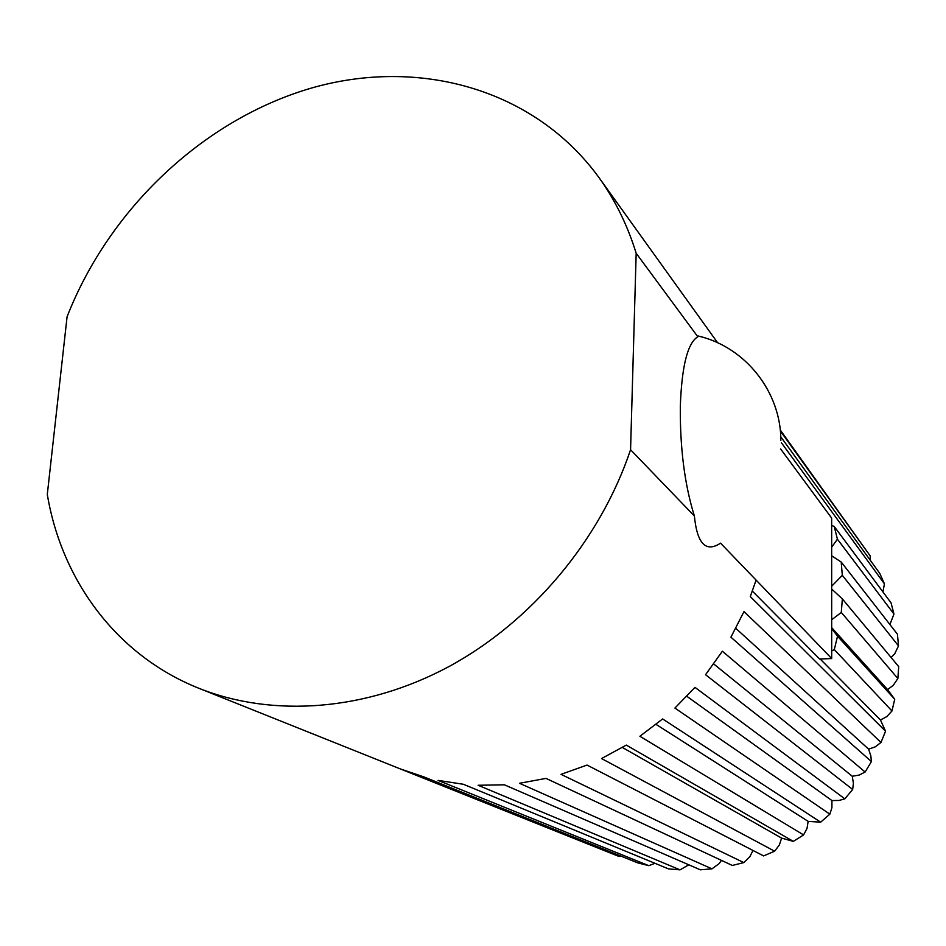 <?xml version="1.0" encoding="UTF-8"?>
<svg xmlns="http://www.w3.org/2000/svg" width="946" height="946" viewBox="0 0 946 946"><rect width="100%" height="100%" fill="white"/><g stroke="black" fill="none" stroke-linecap="round" stroke-linejoin="round"><path stroke-width="1.42" d="M400.264 768.897L423.997 776.938L637.793 862.894L648.802 865.661L438.022 780.367L463.351 784.269L668.562 868.913L680.032 869.847L478.108 785.263L504.384 784.813L700.347 869.812L711.983 868.842L519.484 783.288L545.996 778.392L732.322 865.46L743.804 862.586L561.025 774.348L587.028 765.066L763.599 855.917L774.62 851.199L601.55 758.562L626.287 745.093L793.327 841.372L803.58 834.916L639.886 736.272L662.638 718.948L820.667 822.18L829.843 814.163L674.9 708.069L694.991 687.364L844.825 798.85L852.665 789.484L705.55 674.711L722.366 651.226L865.117 772.031L871.408 761.565L730.915 637.178L743.982 611.601L880.974 742.468L885.551 731.211L750.284 596.571L756.102 580.087L720.545 543.158C705.846 552.831 697.131 543.773 694.376 515.984C684.644 484.695 679.961 448.132 680.316 406.283C681.77 366.114 687.6 342.949 697.817 336.764L698.302 336.019L702.452 337.131M694.376 515.984L630.568 449.74L636.173 253.256L697.817 336.764M756.102 580.087L831.688 658.558L831.652 518.089L780.639 448.983M636.173 253.256C627.517 225.29 615.125 200.067 598.984 177.588C534.112 88.333 418.026 57.15 310.737 88.262C203.213 119.835 109.168 208.96 67.083 316.756L47.3 494.427C61.75 580.773 116.926 655.684 199.027 688.345C272.673 717.695 365.735 711.203 448.865 666.611C531.77 621.688 600.19 540.154 630.568 449.74M620.836 856.083L619.098 856.508L401.092 769.228M831.688 658.558L819.626 659.019L752.342 591.073M831.652 525.373L834.23 526.484L837.423 539.173L893.958 614.049L889.902 624.514M893.958 614.049L891.049 602.839L834.23 526.484M837.423 539.173L831.664 547.226M831.664 555.799L841.207 562.03L842.307 575.31L898.499 645.893L894.75 653.721L891.085 657.47M898.499 645.893L897.447 634.198L841.207 562.03M842.307 575.31L831.676 586.272M831.676 589.003L842.354 598.913L841.29 612.452L831.688 619.748M841.29 612.452L897.86 678.495L898.7 666.623L842.354 598.913M831.688 628.499L837.529 636.173L834.301 649.583L831.688 651.002M897.86 678.495L893.284 685.306L887.596 689.587L894.715 699.26L837.529 636.173M887.596 689.587L831.688 627.647M834.301 649.583L891.983 710.99L894.715 699.26M781.396 442.728L884.415 583.812L879.78 573.394L780.757 436.756M780.355 430.998L870.237 555.964L780.249 429.945M721.455 860.387L719.149 863.615L711.983 868.842M793.327 841.372L781.597 838.109L622.35 747.446M781.597 838.109L779.398 844.896L774.62 851.199M844.825 798.85L838.984 800.458L831.924 800.553L686.808 696.28M831.924 800.553L831.924 807.671L829.843 814.163M880.974 742.468L875.334 746.82L868.594 749.149L735.787 628.333M868.594 749.149L870.828 755.819L871.408 761.565M870.237 555.964L870.048 559.949M654.975 863.308L648.802 865.661M884.415 583.812L882.961 591.971M891.983 710.99L886.769 716.63L880.466 719.989L820.147 658.995M880.466 719.989L885.551 731.211M865.117 772.031L859.252 775.034L852.263 776.264L713.686 663.938M852.263 776.264L853.398 783.253L852.665 789.484M820.667 822.18L808.144 821.365L656.004 724.364M808.144 821.365L807.033 828.412L803.58 834.916M752.992 850.454L749.835 856.733L743.804 862.586M688.806 864.798L680.032 869.847M780.864 440.328C780.888 392.176 745.791 347.147 698.302 336.019M199.027 688.345L400.678 769.063M598.984 177.588L717.624 342.759"/></g></svg>
